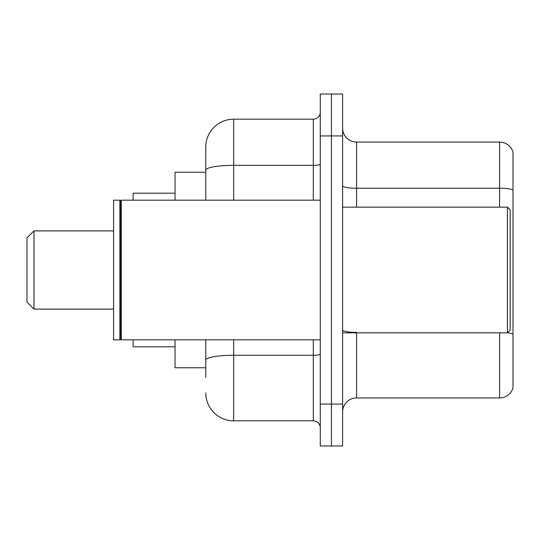 <?xml version="1.0" encoding="UTF-8"?>
<svg xmlns="http://www.w3.org/2000/svg" width="540" height="540" viewBox="0 0 540 540"><rect width="100%" height="100%" fill="white"/><g stroke="black" fill="none" stroke-linecap="round" stroke-linejoin="round"><path stroke-width="0.81" d="M205.76 197.087L205.76 162.466L205.76 172.24L175.034 172.24L175.034 200.171M205.76 367.76L175.034 367.76L175.034 339.829M205.76 377.534L205.76 339.829L205.76 377.534M320.274 404.069L320.274 445.966L331.445 445.966L331.445 404.069L331.445 445.966L342.623 445.966L342.623 404.069L331.445 404.069L331.445 135.931L331.445 404.069L320.274 404.069L320.274 135.931L331.445 135.931L331.445 94.034L331.445 135.931L342.623 135.931L342.623 404.069M342.623 135.931L342.623 94.034L320.274 94.034L320.274 135.931M233.692 339.829L233.692 420.829L313.295 420.829L313.295 339.829M205.76 200.171L205.76 147.103A27.932 27.932 0 0 1 233.692 119.171L313.295 119.171A6.98 6.98 0 0 0 320.274 112.192M205.76 147.103L205.76 162.466M320.274 427.808A6.98 6.98 0 0 0 313.295 420.829M233.692 420.829A27.932 27.932 0 0 1 205.76 392.897M342.623 411.892A13.966 13.966 0 0 1 356.589 397.926L499.595 397.926L499.595 332.843M513 152.132A13.966 13.966 0 0 0 499.595 142.074A13.966 13.966 0 0 1 513 152.132L513 387.869A13.966 13.966 0 0 1 499.595 397.926M513 189.986L513 189.986A13.966 2.423 180 0 0 499.595 188.237L499.595 142.074L356.589 142.074A13.966 13.966 0 0 1 342.623 128.108A13.966 13.966 0 0 0 356.589 142.074L356.589 207.157M513 190.175L513 334.105A13.966 2.423 180 0 0 507.472 332.782M33.98 309.103L33.98 230.897L27 237.877L27 302.123L33.98 309.103L113.589 309.103M133.137 339.829L133.137 346.808L175.034 346.808M175.034 193.192L133.137 193.192L133.137 200.171M507.411 207.157L510.206 209.945L510.206 330.055L507.411 332.843L507.411 207.157L342.623 207.157M121.271 339.829L120.569 339.127L120.569 200.873L121.271 200.171L121.271 339.829L320.274 339.829M119.873 339.829L113.589 339.829L113.589 200.171L119.873 200.171L119.873 339.829L120.569 339.127M320.274 354.051A6.98 1.215 0 0 1 313.295 355.266L233.692 355.266A27.932 4.853 180 0 0 205.76 360.113M233.692 119.171L233.692 165.335L313.295 165.335L313.295 119.171M205.76 170.181A27.932 4.853 180 0 1 233.692 165.335L233.692 200.171M313.295 200.171L313.295 165.335A6.98 1.215 0 0 0 320.274 164.119M356.589 332.843L356.589 397.926M499.595 207.157L499.595 188.237L356.589 188.237A13.966 2.423 -0 0 1 342.623 185.814M356.589 332.363A13.966 2.423 -0 0 1 342.623 329.94M33.98 230.897L113.589 230.897M342.623 332.843L507.411 332.843M120.569 200.873L119.873 200.171M121.271 200.171L320.274 200.171"/></g></svg>
